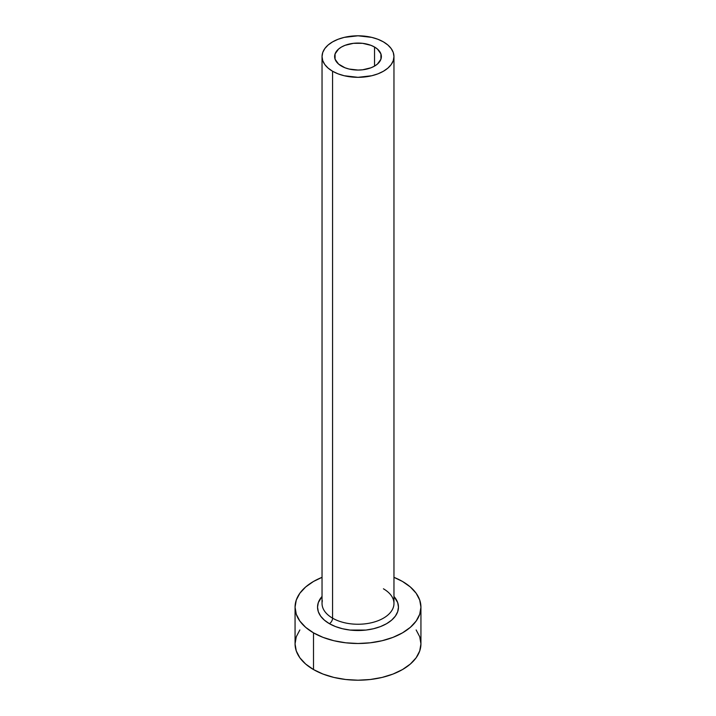 <?xml version="1.0" encoding="UTF-8"?>
<svg xmlns="http://www.w3.org/2000/svg" width="716" height="716" viewBox="0 0 716 716"><rect width="100%" height="100%" fill="white"/><g stroke="black" fill="none" stroke-linecap="round" stroke-linejoin="round"><path stroke-width="1.07" d="M341.469 66.105A23.377 13.497 180 0 1 334.623 56.564A23.377 13.497 180 0 1 349.05 44.097A23.377 13.497 180 0 1 374.531 47.023L374.531 66.105L370.986 67.787L362.565 69.801L358 70.061L349.05 69.031L345.014 67.787L338.561 64.064L335.07 59.195L335.07 53.933L338.561 49.064L341.469 47.023L345.014 45.341L353.435 43.327L362.565 43.327L370.986 45.341L374.531 47.023L377.439 49.064L380.93 53.933L380.93 59.195L377.439 64.064L374.531 66.105L374.531 47.023A23.377 13.497 180 0 1 381.377 56.564A23.377 13.497 180 0 1 366.95 69.031A23.377 13.497 180 0 1 341.469 66.105M322.361 600.697A35.961 20.764 0 0 0 332.573 618.168A4.493 2.595 -60 0 1 329.387 623.672A40.463 23.36 180 0 1 322.039 596.455L318.316 602.603L317.537 607.159L318.316 611.715L320.616 616.1L324.357 620.137L329.387 623.672A4.493 2.595 120 0 0 332.573 618.168A35.961 20.764 0 0 0 371.765 622.669A35.961 20.764 0 0 0 393.961 603.49L393.961 56.564A35.961 20.764 180 0 1 371.765 75.744A35.961 20.764 180 0 1 332.573 71.242L332.573 618.168L332.573 71.242A35.961 20.764 180 0 1 322.039 56.564A35.961 20.764 180 0 1 344.235 37.384A35.961 20.764 180 0 1 383.427 41.886A35.961 20.764 180 0 1 393.961 56.564L393.272 52.51L391.222 48.616L387.902 45.027L383.427 41.886L377.976 39.299L371.765 37.384L358 35.8L344.235 37.384L338.024 39.299L332.573 41.886L328.098 45.027L324.778 48.616L322.728 52.51L322.039 56.564L322.728 60.618L324.778 64.512L328.098 68.101L332.573 71.242L338.024 73.829L344.235 75.744L358 77.328L371.765 75.744L377.976 73.829L383.427 71.242L387.902 68.101L391.222 64.512L393.272 60.618L393.961 56.564M299.852 629.955L296.272 636.775L295.064 643.863A62.936 36.337 0 0 0 313.501 669.558L313.501 632.855L323.032 637.374L333.916 640.731L345.721 642.798L358 643.496L370.279 642.798L382.084 640.731L392.968 637.374L402.499 632.855L410.331 627.341L416.148 621.058L419.728 614.247L420.936 607.159L419.728 600.071L416.148 593.251L410.331 586.968L402.499 581.464L393.961 577.338A62.936 36.337 180 0 1 402.499 581.464A62.936 36.337 180 0 1 420.936 607.159A62.936 36.337 180 0 1 382.084 640.731A62.936 36.337 180 0 1 313.501 632.855L313.501 669.558A62.936 36.337 0 0 0 382.084 677.434A62.936 36.337 0 0 0 420.936 643.863L419.728 636.775L416.148 629.955M313.501 632.855A62.936 36.337 180 0 1 295.064 607.159A62.936 36.337 180 0 1 322.039 577.338L313.501 581.464L305.669 586.968L299.852 593.251L296.272 600.071L295.064 607.159L296.272 614.247L299.852 621.058L305.669 627.341L313.501 632.855M393.961 596.455L397.684 602.603L398.463 607.159L397.684 611.715L395.384 616.1L391.643 620.137L386.613 623.672L380.482 626.581L373.483 628.738L365.894 630.071L350.106 630.071L342.517 628.738L335.518 626.581L329.387 623.672A40.463 23.36 180 0 0 381.861 626.026A40.463 23.36 180 0 0 393.961 596.455M295.064 607.159L295.064 643.863L296.272 650.951L299.852 657.771L305.669 664.054L313.501 669.558L323.032 674.078L333.916 677.434L345.721 679.502L358 680.2L370.279 679.502L382.084 677.434L392.968 674.078L402.499 669.558L410.331 664.054L416.148 657.771L419.728 650.951L420.936 643.863L420.936 607.159M322.039 56.564L322.039 603.49A35.961 20.764 0 0 0 332.573 618.168A35.961 20.764 0 0 0 369.492 623.162A35.961 20.764 0 0 0 393.639 606.273A35.961 20.764 0 0 0 383.427 588.803"/></g></svg>
